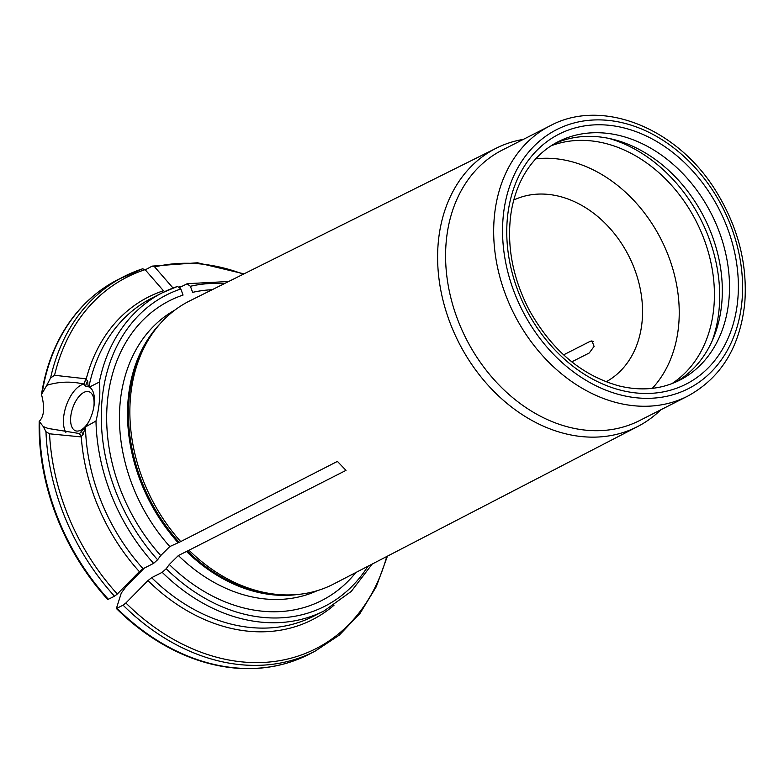 <?xml version="1.0" encoding="UTF-8"?>
<svg xmlns="http://www.w3.org/2000/svg" width="784" height="784" viewBox="0 0 784 784"><rect width="100%" height="100%" fill="white"/><g stroke="black" fill="none" stroke-linecap="round" stroke-linejoin="round"><path stroke-width="1.18" d="M535.717 158.858A133.829 103.713 -116.9 0 1 661.147 239.502A133.829 103.713 -116.9 0 1 652.317 388.354M551.064 145.834A133.829 103.713 -116.9 0 1 696.339 221.617A133.829 103.713 -116.9 0 1 671.888 383.641M712.068 341.118A140.199 108.643 63.1 0 0 719.173 308.337A140.199 108.643 63.1 0 0 609.099 138.454M606.12 381.798A101.959 79.017 63.1 0 0 642.174 320.646A101.959 79.017 63.1 0 0 602.661 220.902A101.959 79.017 63.1 0 0 513.765 200.038M675.975 381.965A133.829 103.713 63.1 0 0 721.839 302.526A133.829 103.713 63.1 0 0 670.722 172.313A133.829 103.713 63.1 0 0 554.827 143.531M93.766 407.229A20.658 10.192 -71 0 0 93.982 405.367A20.658 10.192 -71 0 0 89.072 391.745A20.658 10.192 -71 0 0 72.706 407.954A20.658 10.192 -71 0 0 75.607 430.808A20.658 10.192 -71 0 0 80.723 430.191A20.658 10.192 -71 0 0 88.847 421.508M177.351 286.503A178.438 138.278 63.1 0 0 162.523 292.687L177.556 286.415L180.82 288.982L183.054 295.068A168.109 130.271 63.1 0 0 160.73 555.542L169.805 546.556L180.722 541.587L337.424 461.404L346.009 470.371L187.445 551.025A157.672 122.186 63.1 0 0 290.305 594.948L292.942 594.821A158.809 123.068 -116.9 0 1 189.307 550.544M84.594 428.025A25.284 12.466 109 0 1 81.536 431.229L79.674 433.395A50.637 24.98 -71 0 0 81.056 436.492L82.986 434.718L85.446 426.927A178.438 138.278 63.1 0 0 143.07 568.723L153.615 563.363L157.604 559.776L160.73 555.542M85.446 426.927L95.981 421.037C99.48 406.818 100.597 393.833 99.323 382.063L89.415 387.1L88.151 386.541L87.592 380.946L85.966 379.191A50.637 24.98 -71 0 0 83.898 384.042L85.387 386.296A25.284 12.466 109 0 1 88.151 386.541M49.539 433.817A208.387 161.494 63.1 0 0 117.306 594.017L114.523 596.212L107.8 599.544A210.102 162.817 -116.9 0 1 39.2 421.361L43.238 426.525L47.971 428.427L79.478 433.542L80.997 436.894L49.539 433.817L45.972 431.719L43.238 426.516M143.07 568.723L139.356 571.644A180.986 140.258 -116.9 0 1 81.252 436.472M179.879 287.385L187.268 283.681L228.634 281.505M145.422 269.765L152.174 266.109L154.693 266.952A475832.336 297279.629 74.2 0 1 173.019 288.042M152.174 266.109L197.499 262.767L243.981 273.861M212.15 289.717A168.109 130.271 63.1 0 0 192.629 292.363L190.404 286.278L186.935 283.798M50.578 377.966L54.557 375.281L85.975 378.799L83.721 384.091C71.324 381.151 59.006 381.553 46.775 385.297L50.578 377.966A210.298 162.974 -116.9 0 1 124.274 276.38A210.298 162.974 -116.9 0 1 142.59 268.814L145.118 269.657A475832.238 297279.57 74.2 0 1 163.444 290.746A180.986 140.258 -116.9 0 0 86.162 379.26M46.775 385.297L41.503 394.489A210.102 162.817 -116.9 0 1 66.248 326.967A210.102 162.817 -116.9 0 1 90.689 298.332M523.349 139.385A156.104 120.971 63.1 0 0 508.257 143.168A156.104 120.971 63.1 0 0 496.497 148.068A156.104 120.971 63.1 0 0 458.699 342.363A156.104 120.971 63.1 0 0 637.911 426.398L333.651 584.021A158.809 123.068 -116.9 0 1 292.942 594.821M144.266 568.116L126.116 586.53L121.265 593.116A470590.659 108040.757 -43.7 0 0 116.385 608.511L123.098 605.179L125.881 602.984A475832.238 109244.148 -43.7 0 0 147.941 580.611L151.645 577.681L162.2 572.32L166.188 568.733L169.305 564.5A168.109 130.271 63.1 0 0 355.838 572.526M169.305 564.5L178.389 555.523L187.445 551.025M89.415 387.1A25.284 12.466 109 0 1 93.913 406.416A25.284 12.466 109 0 1 88.455 422.233A25.284 12.466 109 0 1 86.073 426.075M65.856 432.356A27.401 13.514 109 0 1 66.65 404.544A27.401 13.514 109 0 1 83.721 384.091A27.401 13.514 109 0 1 83.898 384.042M117.306 594.017A475832.424 109244.187 -43.7 0 0 139.356 571.644M126.116 586.53L125.411 585.795M550.25 125.714L502.172 150.146A151.675 117.541 63.1 0 0 466.078 338.61A151.675 117.541 63.1 0 0 639.568 420.587L687.656 396.155C721.172 377.829 740.223 346.675 744.8 302.673C747.554 264.365 738.175 227.556 716.654 192.237C678.385 128.517 602.524 97.5 550.25 125.714A151.675 117.541 63.1 0 0 514.167 314.178A151.675 117.541 63.1 0 0 687.656 396.155M637.911 426.398A156.104 120.971 63.1 0 0 660.755 409.826M180.722 541.587A158.809 123.068 -116.9 0 1 157.055 327.369A158.809 123.068 -116.9 0 1 189.787 300.86L496.497 148.068M41.503 394.489C44.933 407.513 44.159 416.471 39.2 421.361M277.262 665.547A210.102 162.817 -116.9 0 1 239.718 668.399A210.102 162.817 -116.9 0 1 116.385 608.511M571.781 361.855L589.245 352.986L594.096 346.401L591.979 340.893L590.244 341.314L593.38 341.53M563.598 354.858L590.244 341.314M737.852 298.851A140.199 108.643 63.1 0 0 574.427 128.115A140.199 108.643 63.1 0 0 555.366 350.37A140.199 108.643 63.1 0 0 737.852 298.851M729.012 298.871A133.829 103.713 63.1 0 0 676.063 166.943A133.829 103.713 63.1 0 0 558.335 141.63C545.987 147.931 535.697 157.182 527.456 169.383C519.086 181.908 513.608 196.539 511.011 213.277C506.542 245.323 512.501 277.389 528.906 309.455C551.328 349.909 581.356 375.389 618.958 385.895C641.116 391.265 661.324 389.383 679.571 380.25A133.829 103.713 63.1 0 0 729.012 298.871M174.842 310.101A157.408 121.981 63.1 0 0 169.805 546.556M180.82 288.982A174.616 135.318 63.1 0 0 157.604 559.776M157.055 327.369L155.399 329.427A157.672 122.186 63.1 0 0 178.87 542.067M160.348 323.488A157.408 121.981 63.1 0 0 177.88 542.459M95.981 421.037A178.438 138.278 63.1 0 0 153.615 563.363M88.876 386.933A178.438 138.278 63.1 0 1 151.978 298.047L162.523 292.687A178.438 138.278 63.1 0 0 99.323 382.063M108.398 599.329A210.298 162.974 -116.9 0 1 39.69 422.605M243.285 274.204A208.387 161.494 63.1 0 0 154.693 266.952M179.193 286.777A180.986 140.258 -116.9 0 1 181.986 286.317M224.322 283.651A174.616 135.318 63.1 0 0 190.404 286.278M145.118 269.657A208.387 161.494 63.1 0 0 54.557 375.291M42.267 392.51A210.298 162.974 -116.9 0 1 118.149 279.496L142.806 268.726M178.389 555.523A157.408 121.981 63.1 0 0 317.373 590.636M186.455 551.417A157.408 121.981 63.1 0 0 298.018 594.448M162.2 572.32A178.438 138.278 63.1 0 0 324.174 610.854L351.271 591.401L372.194 564.059M166.188 568.733A174.616 135.318 63.1 0 0 367.912 566.273M125.881 602.984A208.387 161.494 63.1 0 0 386.728 556.532M334.102 605.14A180.986 140.258 -116.9 0 1 147.941 580.611M387.423 556.17L376.3 586.667L360.121 613.245L339.394 635.06L314.796 651.367A210.298 162.974 -116.9 0 1 123.098 605.179M85.387 386.296A48.432 23.892 109 0 1 87.592 380.946M82.986 434.718A48.432 23.892 109 0 1 81.536 431.229M742.046 300.301A145.295 112.602 63.1 0 0 572.673 123.353A145.295 112.602 63.1 0 0 552.926 353.682A145.295 112.602 63.1 0 0 742.046 300.301M114.523 596.212A210.298 162.974 -116.9 0 1 45.972 431.719M314.796 651.367L308.661 654.473A210.298 162.974 -116.9 0 1 116.973 608.286M151.645 577.681A178.438 138.278 63.1 0 0 313.629 616.214L324.174 610.854M66.248 326.967C79.792 306.113 97.089 290.286 118.149 279.496M49.078 428.799L47.971 428.417M239.718 668.399C264.551 669.761 287.532 665.126 308.661 654.473"/></g></svg>
